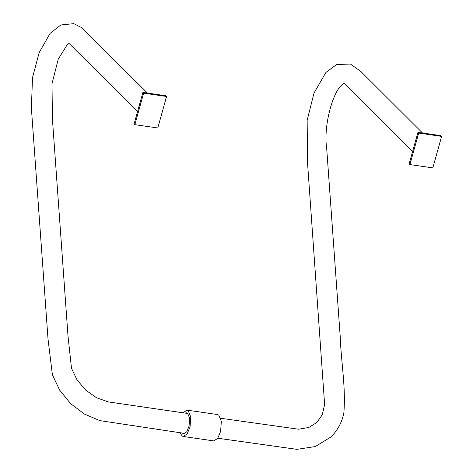 <?xml version="1.0" encoding="UTF-8"?>
<svg xmlns="http://www.w3.org/2000/svg" width="473" height="473" viewBox="0 0 473 473"><rect width="100%" height="100%" fill="white"/><g stroke="black" fill="none" stroke-linecap="round" stroke-linejoin="round"><path stroke-width="0.71" d="M441.622 136.395L440.877 135.65L417.961 132.322L409.163 163.824L409.908 164.569L432.83 167.891L441.622 136.395L418.706 133.067L417.961 132.322M418.706 133.067L409.908 164.569M166.573 96.48L165.828 95.741L142.911 92.412L134.113 123.914L134.858 124.659L157.781 127.982L166.573 96.48L143.656 93.157L142.911 92.412M143.656 93.157L134.858 124.659M180.101 432.76L182.064 435.976L183.211 436.473L213.772 440.907L217.692 438.406L220.613 431.394L221.334 421.354L218.751 415.058L217.598 414.567L187.036 410.132L182.998 412.805M183.211 436.473L187.131 433.972L190.051 426.959L190.773 416.92L188.189 410.623L187.036 410.132M185.209 413.124L186.646 412.799L187.568 413.189L189.632 418.215L189.052 426.214L186.723 431.814L183.601 433.8L182.312 433.079M344.492 83.159L342.003 84.809C332.815 91.892 323.248 126.185 326.677 148.215L340.241 336.882C341.08 362.188 345.964 387.31 343.859 412.84C341.938 422.454 337.562 430.542 330.739 437.111L315.314 446.547L296.884 449.35L217.817 438.229M185.044 433.475L99.821 420.615L84.33 414.023L70.589 403.581L59.651 390.136L52.391 374.746L48.033 339.212L31.378 108.021L32.513 77.619L39.17 52.586L50.103 33.4L60.822 24.974L73.77 23.65L81.652 27.623L147.452 93.075M220.708 418.274L298.564 429.218L308.845 427.444L316.88 422.466L322.284 414.715L324.614 404.545L307.586 163.546L307.148 120.337L314.001 93.063L325.891 72.475L336.664 64.529L350.416 64.044L360.952 71.577L422.501 132.984M412.586 151.573L343.8 83.065M187.935 413.52L108.169 401.89L96.516 397.722L85.731 390.142L77.075 379.955L71.5 368.313L68 336.055L52.432 119.267L52 83.733L58.25 59.149L67.272 44.61L69.064 43.374M68.816 43.185L137.537 111.663"/></g></svg>

